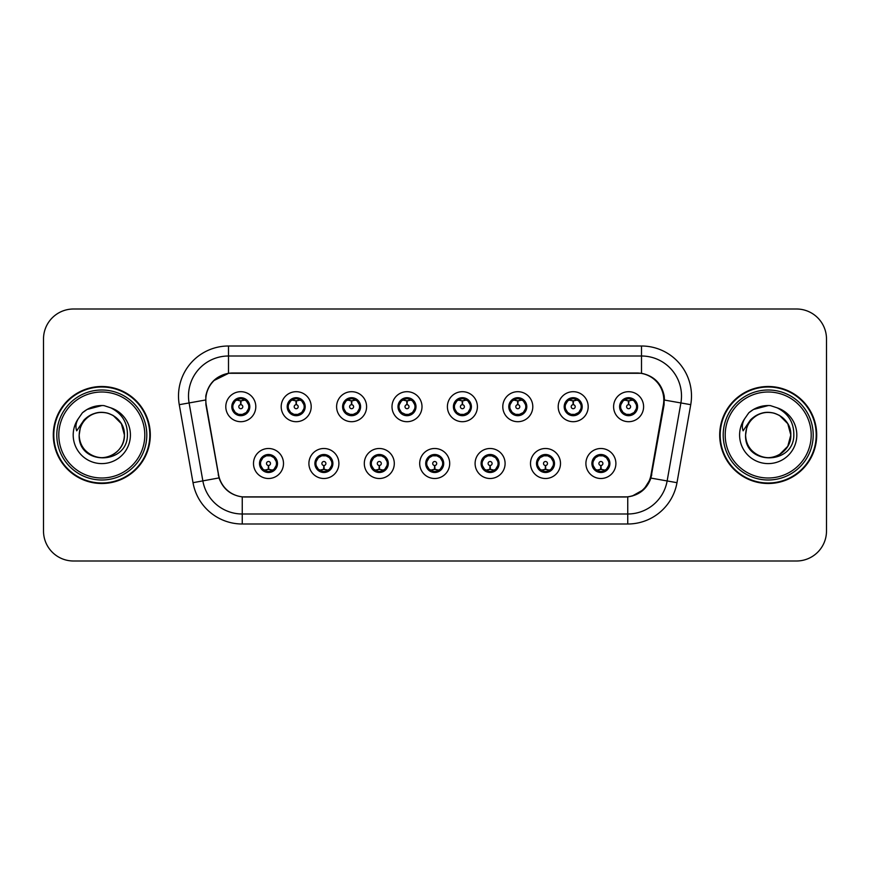 <?xml version="1.0" encoding="UTF-8"?>
<svg xmlns="http://www.w3.org/2000/svg" width="870" height="870" viewBox="0 0 870 870"><rect width="100%" height="100%" fill="white"/><g stroke="black" fill="none" stroke-linecap="round" stroke-linejoin="round"><path stroke-width="1.3" d="M338.898 463.503A14.997 14.997 0 0 1 323.901 478.5A14.997 14.997 0 0 1 308.904 463.503A14.997 14.997 0 0 1 323.901 448.496A14.997 14.997 0 0 1 338.898 463.503M314.897 463.503A9.004 9.004 0 0 0 323.901 472.497A9.004 9.004 0 0 0 332.895 463.503A9.004 9.004 0 0 0 323.901 454.499A9.004 9.004 0 0 0 314.897 463.503L318.387 469.3A8.004 8.004 0 0 1 318.387 457.696L314.983 463.503M394.295 463.503A14.997 14.997 0 0 1 379.298 478.5A14.997 14.997 0 0 1 364.302 463.503A14.997 14.997 0 0 1 379.298 448.496A14.997 14.997 0 0 1 394.295 463.503M370.305 463.503A9.004 9.004 0 0 0 379.298 472.497A9.004 9.004 0 0 0 388.303 463.503A9.004 9.004 0 0 0 379.298 454.499A9.004 9.004 0 0 0 370.305 463.503L373.796 469.3A8.004 8.004 0 0 1 373.796 457.696L370.381 463.503M449.703 463.503A14.997 14.997 0 0 1 434.695 478.5A14.997 14.997 0 0 1 419.699 463.503A14.997 14.997 0 0 1 434.695 448.496A14.997 14.997 0 0 1 449.703 463.503M425.702 463.503A9.004 9.004 0 0 0 434.695 472.497A9.004 9.004 0 0 0 443.7 463.503A9.004 9.004 0 0 0 434.695 454.499A9.004 9.004 0 0 0 425.702 463.503L429.193 469.3A8.004 8.004 0 0 1 429.193 457.696L425.778 463.503M505.1 463.503A14.997 14.997 0 0 1 490.104 478.5A14.997 14.997 0 0 1 475.096 463.503A14.997 14.997 0 0 1 490.104 448.496A14.997 14.997 0 0 1 505.1 463.503M481.099 463.503A9.004 9.004 0 0 0 490.104 472.497A9.004 9.004 0 0 0 499.097 463.503A9.004 9.004 0 0 0 490.104 454.499A9.004 9.004 0 0 0 481.099 463.503L484.59 469.3A8.004 8.004 0 0 1 484.59 457.696L481.186 463.503M560.497 463.503A14.997 14.997 0 0 1 545.501 478.5A14.997 14.997 0 0 1 530.504 463.503A14.997 14.997 0 0 1 545.501 448.496A14.997 14.997 0 0 1 560.497 463.503M536.496 463.503A9.004 9.004 0 0 0 545.501 472.497A9.004 9.004 0 0 0 554.505 463.503A9.004 9.004 0 0 0 545.501 454.499A9.004 9.004 0 0 0 536.496 463.503L539.987 469.3A8.004 8.004 0 0 1 539.987 457.696L536.583 463.503M615.895 463.503A14.997 14.997 0 0 1 600.898 478.5A14.997 14.997 0 0 1 585.901 463.503A14.997 14.997 0 0 1 600.898 448.496A14.997 14.997 0 0 1 615.895 463.503M591.904 463.503A9.004 9.004 0 0 0 600.898 472.497A9.004 9.004 0 0 0 609.903 463.503A9.004 9.004 0 0 0 600.898 454.499A9.004 9.004 0 0 0 591.904 463.503L595.395 469.3A8.004 8.004 0 0 1 595.395 457.696L591.981 463.503M283.5 463.503A14.997 14.997 0 0 1 268.504 478.5A14.997 14.997 0 0 1 253.496 463.503A14.997 14.997 0 0 1 268.504 448.496A14.997 14.997 0 0 1 283.5 463.503M259.499 463.503A9.004 9.004 0 0 0 268.504 472.497A9.004 9.004 0 0 0 277.497 463.503A9.004 9.004 0 0 0 268.504 454.499A9.004 9.004 0 0 0 259.499 463.503L262.99 469.3A8.004 8.004 0 0 1 262.99 457.696L259.586 463.503M311.199 406.703A14.997 14.997 0 0 1 296.202 421.7A14.997 14.997 0 0 1 281.195 406.703A14.997 14.997 0 0 1 296.202 391.696A14.997 14.997 0 0 1 311.199 406.703M287.198 406.703A9.004 9.004 0 0 0 296.202 415.697A9.004 9.004 0 0 0 305.196 406.703A9.004 9.004 0 0 0 296.202 397.699A9.004 9.004 0 0 0 287.198 406.703L290.689 412.5A8.004 8.004 0 0 1 290.7 400.885L287.285 406.714M366.596 406.703A14.997 14.997 0 0 1 351.6 421.7A14.997 14.997 0 0 1 336.603 406.703A14.997 14.997 0 0 1 351.6 391.696A14.997 14.997 0 0 1 366.596 406.703M342.595 406.703A9.004 9.004 0 0 0 351.6 415.697A9.004 9.004 0 0 0 360.604 406.703A9.004 9.004 0 0 0 351.6 397.699A9.004 9.004 0 0 0 342.595 406.703L346.097 412.5A8.004 8.004 0 0 1 346.108 400.885L342.682 406.714M422.004 406.703A14.997 14.997 0 0 1 406.997 421.7A14.997 14.997 0 0 1 392 406.703A14.997 14.997 0 0 1 406.997 391.696A14.997 14.997 0 0 1 422.004 406.703M398.003 406.703A9.004 9.004 0 0 0 406.997 415.697A9.004 9.004 0 0 0 416.001 406.703A9.004 9.004 0 0 0 406.997 397.699A9.004 9.004 0 0 0 398.003 406.703L401.494 412.5A8.004 8.004 0 0 1 401.505 400.885L398.079 406.714M477.402 406.703A14.997 14.997 0 0 1 462.405 421.7A14.997 14.997 0 0 1 447.397 406.703A14.997 14.997 0 0 1 462.405 391.696A14.997 14.997 0 0 1 477.402 406.703M453.4 406.703A9.004 9.004 0 0 0 462.405 415.697A9.004 9.004 0 0 0 471.399 406.703A9.004 9.004 0 0 0 462.405 397.699A9.004 9.004 0 0 0 453.4 406.703L456.891 412.5A8.004 8.004 0 0 1 456.902 400.885L453.487 406.714M532.799 406.703A14.997 14.997 0 0 1 517.802 421.7A14.997 14.997 0 0 1 502.795 406.703A14.997 14.997 0 0 1 517.802 391.696A14.997 14.997 0 0 1 532.799 406.703M508.798 406.703A9.004 9.004 0 0 0 517.802 415.697A9.004 9.004 0 0 0 526.796 406.703A9.004 9.004 0 0 0 517.802 397.699A9.004 9.004 0 0 0 508.798 406.703L512.289 412.5A8.004 8.004 0 0 1 512.299 400.885A8.004 8.004 0 0 0 509.798 406.703M588.196 406.703A14.997 14.997 0 0 1 573.199 421.7A14.997 14.997 0 0 1 558.203 406.703A14.997 14.997 0 0 1 573.199 391.696A14.997 14.997 0 0 1 588.196 406.703M564.195 406.703A9.004 9.004 0 0 0 573.199 415.697A9.004 9.004 0 0 0 582.204 406.703A9.004 9.004 0 0 0 573.199 397.699A9.004 9.004 0 0 0 564.195 406.703L567.697 412.5A8.004 8.004 0 0 1 567.708 400.885A8.004 8.004 0 0 0 565.196 406.703M643.604 406.703A14.997 14.997 0 0 1 628.597 421.7A14.997 14.997 0 0 1 613.6 406.703A14.997 14.997 0 0 1 628.597 391.696A14.997 14.997 0 0 1 643.604 406.703M619.603 406.703A9.004 9.004 0 0 0 628.597 415.697A9.004 9.004 0 0 0 637.601 406.703A9.004 9.004 0 0 0 628.597 397.699A9.004 9.004 0 0 0 619.603 406.703L623.094 412.5A8.004 8.004 0 0 1 623.105 400.885L619.679 406.714M255.802 406.703A14.997 14.997 0 0 1 240.805 421.7A14.997 14.997 0 0 1 225.798 406.703A14.997 14.997 0 0 1 240.805 391.696A14.997 14.997 0 0 1 255.802 406.703M231.801 406.703A9.004 9.004 0 0 0 240.805 415.697A9.004 9.004 0 0 0 249.799 406.703A9.004 9.004 0 0 0 240.805 397.699A9.004 9.004 0 0 0 231.801 406.703L235.291 412.5A8.004 8.004 0 0 1 235.302 400.885L231.888 406.714M206.212 404.691A27.003 27.003 0 0 1 232.801 373.002L636.796 373.002A27.003 27.003 0 0 1 663.386 404.691L651.043 474.694A27.003 27.003 0 0 1 624.453 496.998L245.144 496.998A27.003 27.003 0 0 1 218.555 474.694L206.212 404.691M53.298 435A48.502 48.502 0 0 0 101.801 483.502A48.502 48.502 0 0 0 150.303 435A48.502 48.502 0 0 0 101.801 386.497A48.502 48.502 0 0 0 53.298 435M719.697 435A48.502 48.502 0 0 0 768.199 483.502A48.502 48.502 0 0 0 816.702 435A48.502 48.502 0 0 0 768.199 386.497A48.502 48.502 0 0 0 719.697 435M205.798 396.002C208.387 383.485 215.956 375.927 228.495 373.295L641.505 373.295C654.022 375.905 661.591 383.474 664.201 396.002L664.093 404.691L650.923 478.087C646.975 488.962 639.243 495.226 627.748 496.879L242.251 496.879C230.778 495.247 223.057 488.983 219.077 478.087L205.907 404.691L205.798 396.002M213.574 380.745L228.712 373.263M179.263 404.68A50.003 50.003 0 0 1 228.495 345.999L641.505 345.999A50.003 50.003 0 0 1 690.736 404.68L676.99 482.687A50.003 50.003 0 0 1 627.748 524.001L242.251 524.001A50.003 50.003 0 0 1 193.009 482.687L179.263 404.68L189.105 402.94A39.998 39.998 0 0 1 228.495 356.004L641.505 356.004A39.998 39.998 0 0 1 680.895 402.94L667.138 480.947A39.998 39.998 0 0 1 627.748 513.996L242.251 513.996A39.998 39.998 0 0 1 202.862 480.947L189.105 402.94A39.998 39.998 0 0 1 188.496 396.002M641.505 345.999L641.505 373.295C654.022 375.905 661.591 383.474 664.201 396.002L664.495 400.059L690.736 404.68M244.84 496.998L242.251 496.879L242.251 524.001M627.748 524.001L627.748 496.879L625.16 496.998M650.869 478.25L643.822 489.505L632.218 496.052M651.75 474.694L651.586 475.542M193.009 482.687L219.022 477.913M218.413 475.542L218.25 474.694M189.105 402.94L205.505 400.004M826.5 338.995A30.004 30.004 0 0 0 796.496 309.002L73.504 309.002A30.004 30.004 0 0 0 43.5 338.995L43.5 531.004A30.004 30.004 0 0 0 73.504 560.998L796.496 560.998A30.004 30.004 0 0 0 826.5 531.004L826.5 338.995L826.5 531.004M43.5 338.995L43.5 531.004M796.496 309.002L73.504 309.002M73.504 560.998L796.496 560.998M239.881 400.591L240.533 400.711L240.718 404.702A2.001 2.001 180 0 0 238.804 406.747A2.001 2.001 180 0 0 240.805 408.704A2.001 2.001 180 0 0 242.795 406.747A2.001 2.001 180 0 0 240.892 404.702L241.066 400.7L241.719 400.591M245.144 399.982L241.055 400.907M240.544 400.907L236.455 399.982M241.153 398.71L242.839 398.96A8.004 8.004 0 0 1 242.904 398.982L243.317 398.058M242.349 415.566L241.925 414.62L246.308 412.5C249.603 408.639 249.592 404.767 246.308 400.896A8.004 8.004 0 0 1 246.308 412.5L249.712 406.703L246.308 400.896L241.653 398.743L242.088 397.797L241.642 398.743L242.349 397.829M237.466 399.428L240.446 398.71L240.414 397.96M241.925 414.62L242.088 415.61L241.925 414.62M242.937 414.414L238.456 414.348M239.25 415.566L239.957 414.653L238.695 414.424L238.282 415.338M239.25 397.829L239.674 398.775L235.291 400.896C232.007 404.757 232.007 408.628 235.291 412.5L238.695 414.424M239.674 398.775L239.511 397.797L239.674 398.775M269.417 469.615L268.765 469.495L268.591 465.493A2.001 2.001 -0 0 0 270.494 463.449A2.001 2.001 -0 0 0 268.504 461.502A2.001 2.001 -0 0 0 266.503 463.449A2.001 2.001 -0 0 0 268.417 465.493L268.243 469.495L267.579 469.615M264.154 470.213L268.243 469.3M268.754 469.3L272.843 470.213M268.156 471.486L266.459 471.235A8.004 8.004 0 0 1 266.394 471.214L265.992 472.138M270.048 472.366L269.624 471.42L274.006 469.3C277.302 465.439 277.302 461.568 274.006 457.696A8.004 8.004 0 0 1 273.996 469.311L277.421 463.482L274.006 457.696L270.603 455.782L271.016 454.858M271.832 470.768L268.852 471.496L268.884 472.236M266.949 472.366L267.655 471.453L262.99 469.3C259.706 465.428 259.706 461.557 262.99 457.696L266.394 455.782L270.842 455.847M266.949 454.629L267.373 455.575L266.394 455.782L265.992 454.858M267.373 455.575L267.21 454.597L267.373 455.575M270.048 454.629L269.341 455.543M270.603 455.782L269.352 455.543M269.352 471.453L269.787 472.41L269.341 471.453M295.278 400.591L295.941 400.711L296.115 404.702A2.001 2.001 180 0 0 294.201 406.747A2.001 2.001 180 0 0 296.202 408.704A2.001 2.001 180 0 0 298.192 406.747A2.001 2.001 180 0 0 296.289 404.702L296.463 400.7L297.116 400.591M300.552 399.982L296.452 400.907M295.941 400.907A5.796 5.796 0 0 1 295.952 400.907L291.852 399.982M296.55 398.71L298.236 398.96A8.004 8.004 0 0 1 298.301 398.982L298.714 398.058M297.747 415.566L297.322 414.62L301.705 412.5C305 408.639 305 404.767 301.705 400.896A8.004 8.004 0 0 1 301.705 412.5L305.12 406.703L301.705 400.896L297.051 398.743L297.747 397.829M292.864 399.428L295.854 398.71L295.822 397.96M297.322 414.62L297.486 415.61L297.322 414.62M298.334 414.414L293.864 414.348M294.647 415.566L295.354 414.653L294.103 414.424L293.69 415.338M294.647 397.829L295.071 398.775L290.689 400.896C287.404 404.757 287.404 408.628 290.689 412.5L294.103 414.424M295.071 398.775L294.908 397.797L295.071 398.775M350.675 400.591L351.339 400.711L351.513 404.702A2.001 2.001 180 0 0 349.599 406.747A2.001 2.001 180 0 0 351.6 408.704A2.001 2.001 180 0 0 353.601 406.747A2.001 2.001 180 0 0 351.687 404.702L351.861 400.7L352.524 400.591M355.95 399.982L351.85 400.907M351.349 400.907L347.25 399.982M351.948 398.71L353.644 398.96A8.004 8.004 0 0 1 353.698 398.982L354.112 398.058M353.144 415.566L352.731 414.62L357.113 412.5C360.397 408.639 360.397 404.767 357.113 400.896A8.004 8.004 0 0 1 357.113 412.5L360.517 406.703L357.113 400.896L352.459 398.743L352.894 397.797L352.448 398.743L353.144 397.829M348.261 399.428L351.252 398.71L351.219 397.96M352.731 414.62L352.894 415.61L352.731 414.62M353.731 414.414L349.262 414.348M350.055 415.566L350.751 414.653L350.305 415.61M350.055 397.829L350.479 398.775L346.097 400.896C342.802 404.757 342.802 408.628 346.097 412.5L350.751 414.653L350.316 415.61M350.316 397.797L350.479 398.775L350.305 397.797M406.083 400.591L406.736 400.711L406.91 404.702A2.001 2.001 180 0 0 405.007 406.747A2.001 2.001 180 0 0 406.997 408.704A2.001 2.001 180 0 0 408.998 406.747A2.001 2.001 180 0 0 407.084 404.702L407.258 400.7L407.921 400.591M411.347 399.982L407.258 400.907M406.747 400.907L402.658 399.982M407.345 398.71L409.041 398.96A8.004 8.004 0 0 1 409.107 398.982L409.509 398.058M408.552 415.566L408.128 414.62L412.51 412.5C415.795 408.639 415.795 404.767 412.51 400.896A8.004 8.004 0 0 1 412.51 412.5L415.914 406.703L412.51 400.896L407.856 398.743L408.291 397.797L407.845 398.743L408.552 397.829M403.669 399.428L406.649 398.71L406.616 397.96M408.128 414.62L408.291 415.61L408.128 414.62M409.139 414.414L404.659 414.348M405.453 415.566L406.159 414.653M405.453 397.829L405.877 398.775L401.494 400.896C398.199 404.757 398.199 408.628 401.494 412.5L406.149 414.653M406.149 398.743L405.714 397.797L406.159 398.743M461.481 400.591L462.133 400.711L462.318 404.702A2.001 2.001 180 0 0 460.404 406.747A2.001 2.001 180 0 0 462.405 408.704A2.001 2.001 180 0 0 464.395 406.747A2.001 2.001 180 0 0 462.492 404.702L462.666 400.7L463.318 400.591M466.744 399.982L462.655 400.907M462.144 400.907L458.055 399.982M462.753 398.71L464.439 398.96A8.004 8.004 0 0 1 464.504 398.982L464.917 398.058M463.949 415.566L463.525 414.62L467.908 412.5C471.203 408.639 471.203 404.767 467.908 400.896A8.004 8.004 0 0 1 467.908 412.5L471.322 406.703L467.908 400.896L463.253 398.743L463.688 397.797M459.066 399.428L462.046 398.71L462.013 397.96M463.949 397.829L463.253 398.743M463.253 414.653L463.688 415.61M464.536 414.414L460.056 414.348M460.85 415.566L461.557 414.653L460.295 414.424L459.882 415.338M460.85 397.829L461.274 398.775L456.891 400.896C453.607 404.757 453.607 408.628 456.891 412.5L460.295 414.424M461.274 398.775L461.111 397.797L461.274 398.775M324.825 469.615L324.162 469.495L323.988 465.493A2.001 2.001 -0 0 0 325.902 463.449A2.001 2.001 -0 0 0 323.901 461.502A2.001 2.001 -0 0 0 321.9 463.449A2.001 2.001 -0 0 0 323.814 465.493L323.64 469.495L322.977 469.615M319.551 470.213L323.651 469.3M324.151 469.3L328.251 470.213M323.553 471.486L321.856 471.235A8.004 8.004 0 0 1 321.802 471.214L321.389 472.138M325.445 472.366L325.021 471.42L329.404 469.3C332.699 465.439 332.699 461.568 329.404 457.696A8.004 8.004 0 0 1 329.393 469.311L332.818 463.482L329.404 457.696L326 455.782L326.413 454.858M327.24 470.768L324.249 471.496L324.282 472.236M322.357 472.366L323.053 471.453L318.387 469.3C315.103 465.428 315.103 461.557 318.387 457.696L321.802 455.782L326.239 455.847M322.357 454.629L322.77 455.575L321.802 455.782L321.389 454.858M322.77 455.575L322.607 454.597L322.77 455.575M325.445 454.629L324.749 455.543L325.195 454.597M326 455.782L324.749 455.543L325.184 454.597M325.184 472.41L325.021 471.42L325.195 472.41M380.223 469.615L379.559 469.495L379.385 465.493A2.001 2.001 -0 0 0 381.299 463.449A2.001 2.001 -0 0 0 379.298 461.502A2.001 2.001 -0 0 0 377.308 463.449A2.001 2.001 -0 0 0 379.211 465.493L379.037 469.495L378.385 469.615M374.948 470.213L379.048 469.3M379.548 469.3L383.648 470.213M378.95 471.486L377.265 471.235A8.004 8.004 0 0 1 377.199 471.214L376.786 472.138M380.853 472.366L380.429 471.42L384.812 469.3C388.096 465.439 388.096 461.568 384.812 457.696A8.004 8.004 0 0 1 384.801 469.311L388.216 463.482L384.812 457.696L381.397 455.782L381.81 454.858M382.637 470.768L379.646 471.496L379.679 472.236M377.754 472.366L378.45 471.453L378.015 472.41L378.45 471.453L373.796 469.3C370.5 465.428 370.5 461.557 373.796 457.696L377.199 455.782L376.786 454.858M377.754 454.629L378.178 455.575L377.199 455.782M378.178 455.575L378.015 454.597L378.178 455.575M377.167 455.793L381.636 455.847M380.853 454.629L380.146 455.543L381.397 455.782M380.429 471.42L380.592 472.41L380.429 471.42M435.62 469.615L434.956 469.495L434.782 465.493A2.001 2.001 -0 0 0 436.696 463.449A2.001 2.001 -0 0 0 434.695 461.502A2.001 2.001 -0 0 0 432.705 463.449A2.001 2.001 -0 0 0 434.608 465.493L434.434 469.495L433.782 469.615M430.356 470.213L434.445 469.3M434.956 469.3L439.046 470.213M434.347 471.486L432.662 471.235A8.004 8.004 0 0 1 432.597 471.214L432.183 472.138M436.251 472.366L435.826 471.42L440.209 469.3C443.493 465.439 443.493 461.568 440.209 457.696A8.004 8.004 0 0 1 440.198 469.311L443.613 463.482L440.209 457.696L436.805 455.782L437.219 454.858M438.034 470.768L435.054 471.496L435.076 472.236M433.151 472.366L433.858 471.453L429.193 469.3C425.898 465.428 425.898 461.557 429.193 457.696L432.597 455.782L432.183 454.858M433.151 454.629L433.575 455.575L432.597 455.782M433.575 455.575L433.412 454.597L433.575 455.575M432.564 455.793L437.044 455.847M436.251 454.629L435.544 455.543L436.805 455.782M435.826 471.42L435.99 472.41L435.826 471.42M149.803 435A48.002 48.002 0 0 0 101.801 386.998A48.002 48.002 0 0 0 53.799 435A48.002 48.002 0 0 0 101.801 483.002A48.002 48.002 0 0 0 149.803 435M146.802 435A45.001 45.001 0 0 0 101.801 389.999A45.001 45.001 0 0 0 56.8 435A45.001 45.001 0 0 0 101.801 480.001A45.001 45.001 0 0 0 146.802 435M144.801 435A43 43 0 0 0 101.801 392A43 43 0 0 0 58.801 435A43 43 0 0 0 101.801 478A43 43 0 0 0 144.801 435M80.236 428.203L79.17 435C77.93 465.711 127.596 465.145 127.422 435C127.52 422.526 121.952 413.467 110.729 407.823L103.976 405.605C95.82 405.115 88.631 407.519 82.422 412.782L78.344 418.633C75.853 422.82 75.309 426.887 76.701 430.835L83.988 420.036C90.774 413.25 98.843 411.01 108.206 413.326A22.609 22.609 0 0 0 80.236 428.203L79.192 435C79.496 426.474 83.27 419.949 90.502 415.425C104.585 406.399 125.171 418.285 124.41 435C124.105 443.526 120.332 450.051 113.1 454.575C99.017 463.601 78.42 451.715 79.192 435L80.236 428.203L79.192 435C78.42 451.715 99.017 463.601 113.1 454.575C120.332 450.051 124.105 443.526 124.41 435C124.105 443.526 120.332 450.051 113.1 454.575C99.017 463.601 78.42 451.715 79.192 435C79.496 443.526 83.27 450.051 90.502 454.575C104.585 463.601 125.171 451.715 124.41 435L121.376 423.701L113.1 415.425L108.206 413.326L113.1 415.425L121.376 423.701L124.41 435L121.376 423.701L113.1 415.425L108.206 413.326L113.1 415.425L121.376 423.701L124.41 435L121.376 423.701L113.1 415.425L108.206 413.326L113.1 415.425L121.376 423.701L124.41 435L121.376 423.701L113.1 415.425L108.206 413.326L113.1 415.425L121.376 423.701L124.41 435C123.703 424.136 118.298 416.915 108.206 413.326L108.217 413.326M82.476 412.739L87.065 409.465L102.029 405.518L87.065 409.465L82.476 412.739L87.065 409.465L102.029 405.518L87.065 409.465L82.476 412.739L87.065 409.465L102.029 405.518L87.065 409.465L82.476 412.739L87.065 409.465L102.029 405.518L87.065 409.465L82.476 412.739L87.065 409.465L102.029 405.518L87.065 409.465L82.476 412.739L87.065 409.465L102.029 405.518M816.201 435A48.002 48.002 0 0 0 768.199 386.998A48.002 48.002 0 0 0 720.197 435A48.002 48.002 0 0 0 768.199 483.002A48.002 48.002 0 0 0 816.201 435M813.2 435A45.001 45.001 0 0 0 768.199 389.999A45.001 45.001 0 0 0 723.198 435A45.001 45.001 0 0 0 768.199 480.001A45.001 45.001 0 0 0 813.2 435M811.199 435A43 43 0 0 0 768.199 392A43 43 0 0 0 725.199 435A43 43 0 0 0 768.199 478A43 43 0 0 0 811.199 435M746.645 428.203L745.568 435C744.328 465.711 793.995 465.145 793.821 435C793.918 422.526 788.361 413.467 777.127 407.823L770.374 405.605C762.218 405.115 755.04 407.519 748.82 412.782L744.742 418.633C742.251 422.82 741.708 426.887 743.111 430.835L750.386 420.036C757.172 413.25 765.241 411.01 774.604 413.326A22.609 22.609 0 0 0 746.645 428.203L745.59 435C745.894 426.474 749.668 419.949 756.9 415.425C770.983 406.399 791.58 418.285 790.808 435L787.774 446.299L779.498 454.575M790.808 435C790.504 443.526 786.73 450.051 779.498 454.575C765.415 463.601 744.829 451.715 745.59 435C744.829 451.715 765.415 463.601 779.498 454.575C786.73 450.051 790.504 443.526 790.808 435C790.504 443.526 786.73 450.051 779.498 454.575C765.415 463.601 744.829 451.715 745.59 435C745.894 443.526 749.668 450.051 756.9 454.575C770.983 463.601 791.58 451.715 790.808 435L787.774 423.701L779.498 415.425L774.604 413.326L779.498 415.425L774.604 413.326L779.498 415.425L787.774 423.701L790.808 435L787.774 423.701L779.498 415.425L774.604 413.326L779.498 415.425L787.774 423.701L790.808 435L787.774 423.701L779.498 415.425L774.604 413.326L779.498 415.425L787.774 423.701L790.808 435L787.774 423.701L779.498 415.425L774.604 413.326C784.707 416.915 790.101 424.136 790.808 435M748.874 412.739L753.463 409.465L768.428 405.518L753.463 409.465L748.874 412.739L753.463 409.465L768.428 405.518L753.463 409.465L748.874 412.739L753.463 409.465L768.428 405.518L753.463 409.465L748.874 412.739L753.463 409.465L768.428 405.518L753.463 409.465L748.874 412.739L753.463 409.465L768.428 405.518L753.463 409.465L748.874 412.739L753.463 409.465L768.428 405.518M516.878 400.591L517.541 400.711L517.715 404.702A2.001 2.001 180 0 0 515.801 406.747A2.001 2.001 180 0 0 517.802 408.704A2.001 2.001 180 0 0 519.792 406.747A2.001 2.001 180 0 0 517.889 404.702L518.063 400.7L518.716 400.591M522.152 399.982L518.052 400.907M517.552 400.907L513.452 399.982M518.15 398.71L519.836 398.96A8.004 8.004 0 0 1 519.901 398.982L520.314 398.058M519.346 415.566L518.922 414.62L523.305 412.5C526.6 408.639 526.6 404.767 523.305 400.896A8.004 8.004 0 0 1 523.305 412.5L526.72 406.703L523.305 400.896L518.65 398.743L519.346 397.829M514.464 399.428L517.454 398.71L517.422 397.96M518.922 414.62L519.085 415.61L518.922 414.62M519.934 414.414L515.464 414.348M516.247 415.566L516.954 414.653L515.703 414.424L515.29 415.338M516.247 397.829L516.671 398.775L512.289 400.896C509.004 404.757 509.004 408.628 512.289 412.5L515.703 414.424M516.671 398.775L516.508 397.797L516.671 398.775M512.289 400.896L508.885 406.714M572.275 400.591L572.938 400.711L573.112 404.702A2.001 2.001 180 0 0 571.198 406.747A2.001 2.001 180 0 0 573.199 408.704A2.001 2.001 180 0 0 575.2 406.747A2.001 2.001 180 0 0 573.286 404.702L573.461 400.7L574.124 400.591M577.549 399.982L573.45 400.907M572.949 400.907L568.85 399.982M573.547 398.71L575.244 398.96A8.004 8.004 0 0 1 575.298 398.982L575.712 398.058M574.744 415.566L574.33 414.62L578.713 412.5C581.997 408.639 581.997 404.767 578.713 400.896A8.004 8.004 0 0 1 578.713 412.5L582.117 406.703L578.713 400.896L574.059 398.743L574.494 397.797L574.048 398.743L574.744 397.829M569.861 399.428L572.851 398.71L572.819 397.96M574.33 414.62L574.494 415.61L574.33 414.62M575.331 414.414L570.861 414.348M571.655 415.566L572.351 414.653L571.905 415.61L572.351 414.653L571.101 414.424L570.687 415.338M571.655 397.829L572.079 398.775L567.697 400.896C564.402 404.757 564.402 408.628 567.697 412.5L571.101 414.424M572.079 398.775L571.905 397.797L572.079 398.775M567.697 400.896L564.282 406.714M627.683 400.591L628.336 400.711L628.51 404.702A2.001 2.001 180 0 0 626.607 406.747A2.001 2.001 180 0 0 628.597 408.704A2.001 2.001 180 0 0 630.598 406.747A2.001 2.001 180 0 0 628.684 404.702L628.858 400.7L629.521 400.591M632.947 399.982L628.858 400.907M628.347 400.907L624.258 399.982M628.945 398.71L630.641 398.96A8.004 8.004 0 0 1 630.707 398.982L631.109 398.058M630.152 415.566L629.728 414.62L634.11 412.5C637.395 408.639 637.395 404.767 634.11 400.896A8.004 8.004 0 0 1 634.11 412.5L637.514 406.703L634.11 400.896L629.456 398.743L629.891 397.797L629.445 398.743L630.152 397.829M625.269 399.428L628.249 398.71L628.216 397.96M629.728 414.62L629.891 415.61L629.728 414.62M630.739 414.414L626.259 414.348M627.053 415.566L627.759 414.653L626.498 414.424L626.085 415.338M627.053 397.829L627.477 398.775L623.094 400.896C619.799 404.757 619.799 408.628 623.094 412.5L626.498 414.424M627.477 398.775L627.313 397.797L627.477 398.775M491.017 469.615L490.365 469.495L490.191 465.493A2.001 2.001 -0 0 0 492.094 463.449A2.001 2.001 -0 0 0 490.104 461.502A2.001 2.001 -0 0 0 488.103 463.449A2.001 2.001 -0 0 0 490.017 465.493L489.843 469.495L489.179 469.615M485.754 470.213L489.843 469.3M490.354 469.3L494.443 470.213M489.756 471.486L488.059 471.235A8.004 8.004 0 0 1 487.994 471.214L487.591 472.138M491.648 454.629L491.224 455.575L495.606 457.696C498.901 461.568 498.901 465.439 495.606 469.3L499.021 463.482L495.606 457.696A8.004 8.004 0 0 1 495.596 469.311A8.004 8.004 0 0 0 498.097 463.503M493.431 470.768L490.452 471.496L490.484 472.236M488.548 472.366L489.255 471.453L484.59 469.3C481.306 465.428 481.306 461.557 484.59 457.696L487.994 455.782L487.591 454.858M488.548 454.629L488.973 455.575L487.994 455.782M488.973 455.575L488.809 454.597L488.973 455.575M487.961 455.793L492.442 455.847M491.224 455.575L491.387 454.597L491.224 455.575M491.648 472.366L491.224 471.42L495.606 469.3M491.224 471.42L491.387 472.41L491.224 471.42M546.425 469.615L545.762 469.495L545.588 465.493A2.001 2.001 -0 0 0 547.502 463.449A2.001 2.001 -0 0 0 545.501 461.502A2.001 2.001 -0 0 0 543.5 463.449A2.001 2.001 -0 0 0 545.414 465.493L545.24 469.495L544.576 469.615M541.151 470.213L545.251 469.3M545.751 469.3L549.851 470.213M545.153 471.486L543.456 471.235A8.004 8.004 0 0 1 543.402 471.214L542.989 472.138M547.045 472.366L546.621 471.42L551.004 469.3C554.299 465.439 554.299 461.568 551.004 457.696A8.004 8.004 0 0 1 550.993 469.311L554.418 463.482L551.004 457.696L547.6 455.782L548.013 454.858M548.839 470.768L545.849 471.496L545.881 472.236M543.957 472.366L544.642 471.453L544.207 472.41M543.957 454.629L544.37 455.575L539.987 457.696C536.703 461.557 536.703 465.428 539.987 469.3L544.642 471.453M544.642 455.543L544.207 454.597M543.369 455.793L547.839 455.847M547.045 454.629L546.349 455.543L546.795 454.597L546.349 455.543L547.6 455.782M546.621 471.42L546.795 472.41L546.621 471.42M601.822 469.615L601.159 469.495L600.985 465.493A2.001 2.001 -0 0 0 602.899 463.449A2.001 2.001 -0 0 0 600.898 461.502A2.001 2.001 -0 0 0 598.908 463.449A2.001 2.001 -0 0 0 600.811 465.493L600.637 469.495L599.985 469.615M596.548 470.213L600.648 469.3M601.148 469.3L605.248 470.213M600.55 471.486L598.864 471.235A8.004 8.004 0 0 1 598.799 471.214L598.386 472.138M602.453 472.366L602.029 471.42L606.412 469.3C609.696 465.439 609.696 461.568 606.412 457.696A8.004 8.004 0 0 1 606.401 469.311L609.816 463.482L606.412 457.696L602.997 455.782L603.41 454.858M604.237 470.768L601.246 471.496L601.279 472.236M599.354 472.366L600.05 471.453L599.615 472.41L600.05 471.453L595.395 469.3C592.1 465.428 592.1 461.557 595.395 457.696L598.799 455.782L603.236 455.847M599.354 454.629L599.778 455.575L598.799 455.782L598.386 454.858M599.778 455.575L599.615 454.597L599.778 455.575M602.453 454.629L601.746 455.543L602.997 455.782M602.029 471.42L602.192 472.41L602.029 471.42M650.923 478.087L676.99 482.687M228.495 345.999L228.495 373.295M232.801 406.703A8.004 8.004 0 0 1 235.302 400.885M242.904 414.424L243.317 415.338M238.695 398.982L238.282 398.058M276.497 463.503A8.004 8.004 0 0 1 273.996 469.311M270.603 471.214L271.016 472.138M288.198 406.703A8.004 8.004 0 0 1 290.7 400.885M298.301 414.424L298.714 415.338M294.103 398.982L293.69 398.058M343.596 406.703A8.004 8.004 0 0 1 346.108 400.885M353.698 414.424L354.112 415.338M349.501 398.982L349.087 398.058M349.501 414.424L349.087 415.338M399.004 406.703A8.004 8.004 0 0 1 401.505 400.885M409.107 414.424L409.509 415.338M404.898 398.982L404.485 398.058M404.898 414.424L404.485 415.338M454.401 406.703A8.004 8.004 0 0 1 456.902 400.885M464.504 414.424L464.917 415.338M460.295 398.982L459.882 398.058M331.905 463.503A8.004 8.004 0 0 1 329.393 469.311M326 471.214L326.413 472.138M387.302 463.503A8.004 8.004 0 0 1 384.801 469.311M381.397 471.214L381.81 472.138M442.699 463.503A8.004 8.004 0 0 1 440.198 469.311M436.805 471.214L437.219 472.138M78.344 418.633A28.601 28.601 0 0 0 101.801 463.601A28.601 28.601 0 0 0 110.729 407.823M744.742 418.633A28.601 28.601 0 0 0 768.199 463.601A28.601 28.601 0 0 0 777.127 407.823M519.901 414.424L520.314 415.338M515.703 398.982L515.29 398.058M575.298 414.424L575.712 415.338M571.101 398.982L570.687 398.058M620.604 406.703A8.004 8.004 0 0 1 623.105 400.885M630.707 414.424L631.109 415.338M626.498 398.982L626.085 398.058M492.202 471.214L492.616 472.138M492.202 455.782L492.616 454.858M553.505 463.503A8.004 8.004 0 0 1 550.993 469.311M543.402 455.782L542.989 454.858M547.6 471.214L548.013 472.138M608.902 463.503A8.004 8.004 0 0 1 606.401 469.311M602.997 471.214L603.41 472.138M463.677 397.797L463.242 398.743M463.242 414.653L463.677 415.61M544.218 472.41L544.653 471.453M544.653 455.543L544.218 454.597"/></g></svg>
